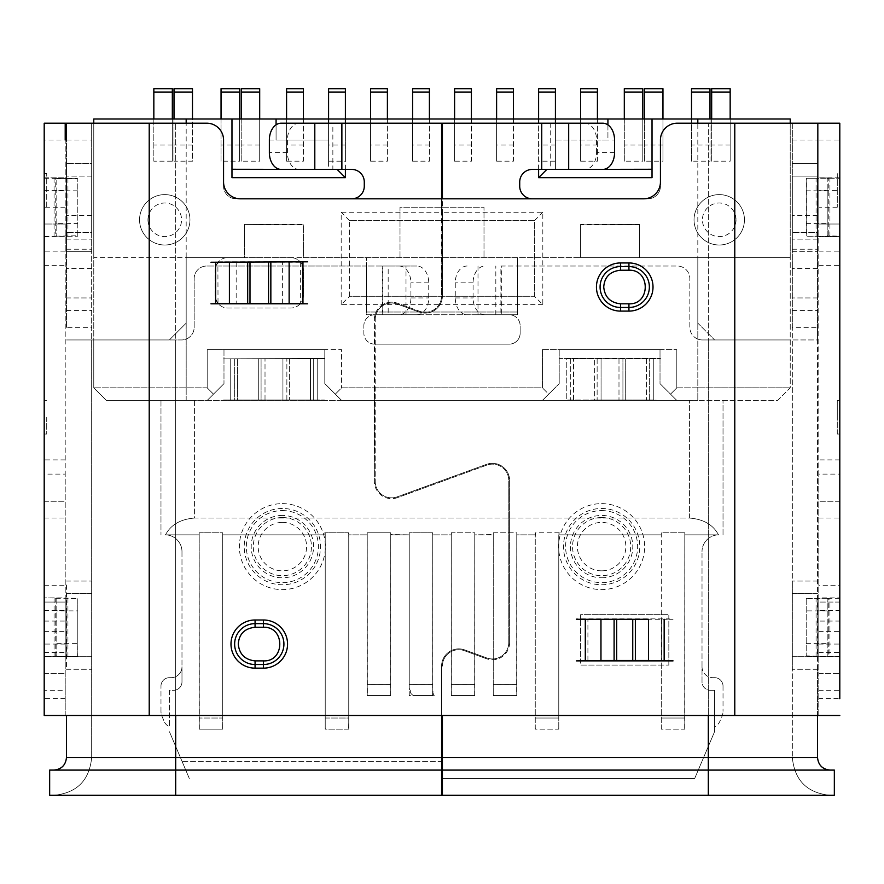 <?xml version="1.0" encoding="UTF-8"?>
<svg xmlns="http://www.w3.org/2000/svg" width="884" height="884" viewBox="0 0 884 884"><rect width="100%" height="100%" fill="white"/><g stroke="black" fill="none" stroke-linecap="round" stroke-linejoin="round"><path stroke-width="0.66" stroke-dasharray="4.42 3.31" d="M261.078 400.021L324.384 400.021L223.564 400.441L230.724 400.021L230.724 358.849L324.384 358.849L230.724 358.849L234.669 358.849L230.724 358.849L230.724 400.021L258.294 400.021L258.294 358.849L230.724 358.849L230.724 400.021L230.724 358.849L223.564 358.849L287.411 358.849L282.935 358.849L282.935 400.021L265.012 400.021L286.869 400.021L282.935 400.021L282.935 358.849L282.935 400.021L282.935 358.849L234.669 358.849L265.012 358.849L261.078 358.849L261.078 400.021L258.294 400.021L258.294 358.849L261.078 358.849L261.078 400.021L265.012 400.021L261.078 400.021M223.564 400.021L230.724 400.021L223.564 400.021M317.223 400.021L223.564 400.441L324.384 400.441L223.564 400.441L234.669 400.021L234.669 358.849L234.669 400.021L237.453 400.021L237.453 358.849L237.453 400.021L310.494 400.021L310.494 358.849L310.494 400.021L313.279 400.021L313.279 358.849L313.279 400.021L317.223 400.021L286.869 400.021L324.384 400.441L317.223 400.021L317.223 358.849L287.411 358.849L289.654 358.849L289.654 400.021L289.654 358.849L317.223 358.849L317.223 400.021M834.341 795.302L442.42 795.302L830.142 795.302L708.316 795.302L708.316 339.953L790.23 339.953L702.437 339.953A12.597 12.597 0 0 1 689.84 327.345L689.84 278.615A12.597 12.597 0 0 0 677.232 266.018L500.885 266.018L500.908 314.748L374.794 314.748A10.917 10.917 0 0 0 363.865 325.666L363.865 333.224L363.865 325.666A10.917 10.917 0 0 1 374.794 314.748L382.772 314.748L382.772 266.018L206.768 266.018A12.597 12.597 0 0 0 194.16 278.615L194.16 327.345A12.597 12.597 0 0 1 181.563 339.953L169.374 339.953L181.563 339.953A12.597 12.597 0 0 0 194.16 327.345L194.16 278.615A12.597 12.597 0 0 1 206.768 266.018L366.385 266.018L366.385 257.62L366.385 312.008L517.615 312.008L366.385 312.008L366.385 314.748L416.861 314.748L382.772 314.748M501.769 314.748L517.615 314.748L517.615 266.018L501.769 266.018L501.769 314.748L471.647 314.748L509.206 314.748A10.917 10.917 0 0 1 520.135 325.666A10.917 10.917 0 0 0 509.206 314.748L500.908 314.748M520.135 333.224L520.135 325.666L520.135 333.224A10.917 10.917 0 0 1 509.206 344.152L374.794 344.152L509.206 344.152A10.917 10.917 0 0 0 520.135 333.224M374.794 344.152A10.917 10.917 0 0 1 363.865 333.224A10.917 10.917 0 0 0 374.794 344.152M566.777 358.849L660.436 358.849L559.616 358.429L660.436 358.429L566.777 358.849L653.276 358.849L625.706 358.849L653.276 358.849L653.276 400.021L559.616 400.441L601.065 400.021L566.777 400.021L566.777 358.849L601.065 358.849L601.065 400.021L653.276 400.021L653.276 358.849L649.331 358.849L649.331 400.021L601.065 400.021L601.065 358.849L601.065 400.021L601.065 358.849L649.331 358.849L649.331 400.021L660.436 400.441L559.616 400.441L660.436 400.441L559.616 400.441L660.436 400.441L653.276 400.021L653.276 358.849L653.276 400.021L660.436 400.441L625.706 400.021L625.706 358.849L625.706 400.021L622.922 400.021L622.922 358.849L622.922 400.021L594.346 400.021L594.346 358.849L594.346 400.021L566.777 400.021L566.777 358.849M223.564 358.849L324.384 358.429L223.564 358.849M231.973 177.662L231.973 169.264L328.583 169.264L328.583 118.997L790.23 118.997L790.23 257.62L697.819 257.62L697.819 323.146L714.626 339.953L697.819 323.146L697.819 257.62L517.615 257.62L517.615 266.018L677.232 266.018A12.597 12.597 0 0 1 689.84 278.615L689.84 327.345A12.597 12.597 0 0 0 697.819 339.069L697.819 387.833L676.812 387.833L676.812 349.721L676.812 387.833L670.514 394.142L676.812 400.441L697.819 400.441L542.4 400.441L548.699 394.142L542.4 387.833L375.214 387.833L375.214 319.422L375.214 481.46L374.374 319.422A17.227 17.227 0 0 1 397.48 303.234L419.591 311.279A16.387 16.387 0 0 0 441.58 295.886L441.58 198.812L240.371 198.812A16.807 16.807 0 0 1 223.564 182.005L223.564 186.204A12.597 12.597 0 0 0 236.172 198.812A12.597 12.597 0 0 1 223.564 186.204L223.564 140.004A16.807 16.807 0 0 0 206.768 123.196L186.181 123.196L186.181 387.833L186.181 323.146L169.374 339.953L93.77 339.953L93.77 387.833L106.367 400.441L186.181 400.441L106.367 400.441L93.77 387.833L93.77 123.196M697.819 323.146L697.819 339.069A12.597 12.597 0 0 0 702.437 339.953L708.316 339.953L708.316 757.489L175.684 757.489L175.684 339.953L175.684 757.489L91.671 757.489L91.671 339.953L169.374 339.953L186.181 323.146L186.181 257.62L517.615 257.62L517.615 314.748L366.385 314.748L366.385 266.018L388.175 266.018L388.175 314.748M207.188 387.833L93.77 387.833L207.188 387.833L213.486 394.142L207.188 387.833L207.188 349.721L207.188 387.833M207.188 349.721L341.6 349.721L341.6 387.833L341.6 349.721L207.188 349.721L223.983 349.721L223.983 383.634L223.983 349.721L207.188 349.721M349.589 296.262L349.589 220.646L349.589 296.262L534.411 296.262L349.589 296.262L341.18 304.66L382.706 304.66A17.227 17.227 0 0 1 397.48 303.234L401.413 304.66L382.706 304.66A17.227 17.227 0 0 0 374.374 319.422L374.374 481.46L374.374 387.833L341.6 387.833L335.301 394.142L341.6 387.833L542.4 387.833L542.4 349.721L542.4 387.833L548.699 394.142L542.4 400.441L341.6 400.441L676.812 400.441L670.514 394.142L676.812 387.833L697.819 387.833L697.819 123.196L708.316 123.196L708.316 715.487L818.794 715.487L818.794 123.196L818.794 224.017L818.794 177.806L839.8 178.225L806.396 178.225L818.794 178.225L818.794 236.614L818.794 224.017L839.8 224.017L839.8 474.111L818.794 474.111L818.794 224.017L839.8 224.017L839.8 173.607L837.281 173.607L837.281 190.403L837.281 173.607M542.4 349.721L676.812 349.721L542.4 349.721L559.196 349.721L559.196 383.634L548.699 394.142L559.196 383.634L559.196 349.721L542.4 349.721M790.23 123.196L790.23 387.833L777.633 400.441L697.819 400.441L777.633 400.441L790.23 387.833L790.23 339.953L817.534 339.953L817.534 327.345L792.329 327.345L792.329 123.196L708.316 123.196L839.8 123.196M790.23 387.833L697.819 387.833L790.23 387.833M660.016 349.721L660.016 383.634L676.812 400.441L660.016 383.634L660.016 349.721L559.196 349.721L559.196 383.634L542.4 400.441L559.196 383.634L559.196 349.721L660.016 349.721L660.016 383.634L660.016 349.721M335.301 394.142L341.6 400.441L186.181 400.441L207.188 400.441L223.983 383.634L207.188 400.441L341.6 400.441L324.804 383.634L341.6 400.441L324.804 383.634L324.804 349.721L324.804 383.634L324.804 349.721L223.983 349.721L223.983 383.634L207.188 400.441L223.983 383.634L223.983 349.721L324.804 349.721L324.804 383.634L335.301 394.142M501.769 266.018L500.885 266.018M484.962 314.748A16.807 11.879 -90 0 1 473.084 297.941L473.084 282.825A16.807 11.879 -90 0 1 484.962 266.018M467.139 266.018A16.807 11.879 90 0 0 455.26 282.825L455.26 297.941A16.807 11.879 90 0 0 467.139 314.748M416.861 314.748A16.807 11.879 -90 0 0 428.74 297.941L428.74 282.825A16.807 11.879 -90 0 0 416.861 266.018L388.175 266.018M399.038 266.018A16.807 11.879 90 0 1 410.916 282.825L410.916 297.941A16.807 11.879 90 0 1 399.038 314.748M382.772 266.018L416.861 266.018M639.43 224.856L580.622 224.856L639.43 224.437L639.43 257.62L639.43 224.437L580.622 224.437L580.622 257.62L303.378 257.62L303.378 224.437L244.57 224.437L303.378 224.856L244.57 224.437L244.57 257.62L93.77 257.62L93.77 339.953L66.466 339.953L91.671 339.953L91.671 327.345L66.466 327.345L66.466 140.004L91.671 140.004L91.671 123.196L66.466 123.196L175.684 123.196L175.684 715.487L708.316 715.487M186.181 323.146L186.181 257.62L93.77 257.62L93.77 118.997L172.325 118.997L172.325 161.175L153.838 161.175L153.838 88.698L172.325 88.698L172.325 161.175M93.77 339.953L169.374 339.953L93.77 339.953M442.42 770.097L708.316 770.097L708.316 795.302L708.316 757.489L792.329 757.489C794.572 780.45 807.18 793.058 830.142 795.302C807.18 793.058 794.572 780.45 792.329 757.489L91.671 757.489C89.428 780.45 76.82 793.058 53.858 795.302L441.58 795.302L53.858 795.302C76.82 793.058 89.428 780.45 91.671 757.489L91.671 123.196L186.181 123.196M442.42 795.302L442.42 715.487M442.42 666.094A16.387 16.387 0 0 1 464.409 650.701L486.52 658.746L464.409 650.701A16.387 16.387 0 0 0 442.42 666.094M509.626 642.569A17.227 17.227 0 0 1 486.52 658.746A17.227 17.227 0 0 0 509.626 642.569L509.626 480.52A17.227 17.227 0 0 0 486.52 464.343L397.192 496.852A16.387 16.387 0 0 1 375.214 481.46A16.387 16.387 0 0 0 397.192 496.852L486.52 464.343A17.227 17.227 0 0 1 509.626 480.52L509.626 642.569M534.411 296.262L534.411 220.646L349.589 220.646L534.411 220.646L534.411 296.262L542.82 304.66L542.82 212.248L442.42 212.248L442.42 295.886A17.227 17.227 0 0 1 419.303 312.074L397.192 304.03A16.387 16.387 0 0 0 375.214 319.422A16.387 16.387 0 0 1 397.192 304.03L419.303 312.074A17.227 17.227 0 0 0 442.42 295.886L442.42 198.812L441.58 198.812M397.48 497.637A17.227 17.227 0 0 1 374.374 481.46A17.227 17.227 0 0 0 397.48 497.637L486.808 465.128A16.387 16.387 0 0 1 508.786 480.52A16.387 16.387 0 0 0 486.808 465.128L397.48 497.637M508.786 642.569L508.786 480.52L508.786 642.569A16.387 16.387 0 0 1 486.808 657.961A16.387 16.387 0 0 0 508.786 642.569M441.58 795.302L441.58 666.094A17.227 17.227 0 0 1 464.697 649.906L486.808 657.961L464.697 649.906A17.227 17.227 0 0 0 441.58 666.094L441.58 715.487M697.819 123.196L677.232 123.196A16.807 16.807 0 0 0 660.436 140.004L660.436 182.005A16.807 16.807 0 0 1 643.629 198.812L647.828 198.812A12.597 12.597 0 0 0 660.436 186.204A12.597 12.597 0 0 1 647.828 198.812L532.312 198.812A12.597 12.597 0 0 1 519.715 186.204L519.715 182.005A12.597 12.597 0 0 1 532.312 169.408L538.61 169.408L538.61 123.196L602.778 123.196M46.719 207.21L46.719 173.607L46.719 207.21L44.2 207.21L44.2 123.196L175.684 123.196L175.684 757.489L441.58 757.489M65.206 123.196L65.206 715.487L175.684 715.487M218.37 303.82L210.967 303.82L218.017 303.4L217.895 262.382L215.597 266.968A12.597 12.597 0 0 0 215.166 270.217A12.597 12.597 0 0 1 227.763 257.62A12.597 12.597 0 0 0 218.37 261.819L307.577 261.819L300.527 262.239L302.958 266.968A12.597 12.597 0 0 1 303.378 270.217L303.378 295.422A12.597 12.597 0 0 1 302.958 298.67L300.527 303.4L307.577 303.82L300.173 303.82A12.597 12.597 0 0 1 290.781 308.03L227.763 308.03A12.597 12.597 0 0 1 218.37 303.82L300.173 303.82M217.895 303.256L215.597 298.67A12.597 12.597 0 0 1 215.166 295.422L215.166 270.217L215.166 295.422A12.597 12.597 0 0 0 227.763 308.03L290.781 308.03A12.597 12.597 0 0 0 303.378 295.422L303.378 270.217A12.597 12.597 0 0 0 290.781 257.62A12.597 12.597 0 0 1 300.173 261.819M227.763 257.62L290.781 257.62L227.763 257.62M580.622 618.866L580.622 614.667L668.834 614.667L668.834 665.077L668.834 660.878L580.622 660.878L580.622 665.077L668.834 665.077L580.622 665.077L580.622 614.667L668.834 614.667L668.834 618.866L576.423 618.866L580.622 619.286L580.622 660.459L587.915 660.459L587.915 619.286L668.834 619.286L668.834 660.459L587.915 660.459M587.915 619.286L580.622 619.286M538.61 169.408L550.721 169.408L550.721 123.196M542.82 304.66L439.028 304.66A16.387 16.387 0 0 1 419.591 311.279L401.413 304.66L439.028 304.66A16.387 16.387 0 0 0 441.58 295.886L442.42 123.196L538.61 123.196M580.622 660.878L576.423 660.878L580.622 660.459M668.834 660.459L673.033 660.459L668.834 660.878M442.42 198.812L532.312 198.812M668.834 619.286L673.033 619.286L668.834 618.866M341.18 304.66L341.18 212.248L441.58 212.248L441.58 123.196L332.859 123.196L332.859 169.408L293.311 169.408M332.859 169.408L351.688 169.408A12.597 12.597 0 0 1 364.285 182.005L364.285 186.204A12.597 12.597 0 0 1 351.688 198.812M614.557 152.6L596.578 152.6A16.807 11.779 90 0 1 586.324 169.264L555.141 169.408L590.49 169.408M555.141 169.408L550.721 169.408M596.578 152.6L596.578 140.004A16.807 11.779 90 0 0 584.799 123.196M590.622 169.264L586.324 169.264M555.274 169.264L547.019 169.264L555.417 169.264L555.417 140.004L607.927 140.004L607.927 124.887M652.027 177.662L652.027 169.264L555.417 169.264L555.417 123.196M652.027 118.997L652.027 169.264M538.61 118.997L538.61 161.175L555.417 161.175L555.417 118.997L555.417 140.004L607.927 140.004L607.927 118.997M172.325 118.997L192.48 118.997L192.48 161.175L174.004 161.175L174.004 88.698L192.48 88.698L192.48 92.058L174.004 92.058M345.39 118.997L345.39 161.175L328.583 161.175L328.583 118.997L192.48 118.997M174.004 118.997L174.004 161.175M153.838 118.997L153.838 161.175M399.999 257.62L399.999 207.21L484.001 207.21L484.001 257.62L484.001 207.21L399.999 207.21L399.999 257.62M817.534 715.487L817.534 123.196L792.329 123.196L792.329 757.489L792.329 339.953L714.626 339.953L790.23 339.953L790.23 257.62L580.622 257.62L580.622 224.856M730.162 118.997L730.162 161.175L711.675 161.175L711.675 88.698L730.162 88.698L730.162 161.175M711.675 118.997L711.675 161.175M709.996 118.997L709.996 161.175L691.52 161.175L691.52 88.698L709.996 88.698L709.996 92.058L691.52 92.058M691.52 118.997L691.52 161.175M662.956 118.997L662.956 161.175L644.469 161.175L644.469 88.698L662.956 88.698L662.956 161.175M644.469 118.997L644.469 161.175M642.79 118.997L642.79 161.175L624.303 161.175L624.303 88.698L642.79 88.698L642.79 161.175M624.303 118.997L624.303 161.175M597.418 118.997L597.418 161.175L580.622 161.175L580.622 88.698L597.418 88.698L597.418 161.175M580.622 118.997L580.622 161.175M513.416 118.997L513.416 161.175L496.609 161.175L496.609 88.698L513.416 88.698L513.416 161.175M496.609 118.997L496.609 161.175M471.404 118.997L471.404 161.175L454.597 161.175L454.597 88.698L471.404 88.698L471.404 161.175M454.597 118.997L454.597 161.175M429.403 118.997L429.403 161.175L412.596 161.175L412.596 88.698L429.403 88.698L429.403 161.175M412.596 118.997L412.596 161.175M387.391 118.997L387.391 161.175L370.584 161.175L370.584 88.698L387.391 88.698L387.391 161.175M370.584 118.997L370.584 161.175M303.378 118.997L303.378 161.175L286.582 161.175L286.582 88.698L303.378 88.698L303.378 161.175M286.582 118.997L286.582 161.175M259.697 118.997L259.697 161.175L241.21 161.175L241.21 88.698L259.697 88.698L259.697 161.175M241.21 118.997L241.21 161.175M239.531 118.997L239.531 161.175L221.044 161.175L221.044 88.698L239.531 88.698L239.531 161.175M221.044 118.997L221.044 161.175M139.55 219.807A25.205 25.205 0 0 1 164.755 194.613A25.205 25.205 0 0 1 189.961 219.807A25.205 25.205 0 0 1 164.755 245.012A25.205 25.205 0 0 1 139.55 219.807A25.205 25.205 0 0 1 164.755 194.613A25.205 25.205 0 0 1 189.961 219.807A25.205 25.205 0 0 1 164.755 245.012A25.205 25.205 0 0 1 139.55 219.807M744.45 219.807A25.205 25.205 0 0 1 719.245 245.012A25.205 25.205 0 0 1 694.039 219.807A25.205 25.205 0 0 1 719.245 194.613A25.205 25.205 0 0 1 744.45 219.807A25.205 25.205 0 0 1 719.245 245.012A25.205 25.205 0 0 1 694.039 219.807A25.205 25.205 0 0 1 719.245 194.613A25.205 25.205 0 0 1 744.45 219.807M736.041 219.807A16.807 16.807 0 0 1 719.245 236.614A16.807 16.807 0 0 1 702.437 219.807A16.807 16.807 0 0 1 719.245 203.011A16.807 16.807 0 0 1 736.041 219.807M147.959 219.807A16.807 16.807 0 0 1 164.755 203.011A16.807 16.807 0 0 1 181.563 219.807A16.807 16.807 0 0 1 164.755 236.614A16.807 16.807 0 0 1 147.959 219.807M172.325 92.058L153.838 92.058M345.39 92.058L328.583 92.058L328.583 88.698L345.39 88.698L345.39 161.175M555.417 92.058L538.61 92.058L538.61 88.698L555.417 88.698L555.417 161.175M239.531 92.058L221.044 92.058M328.583 161.175L328.583 92.058M429.403 92.058L412.596 92.058M471.404 92.058L454.597 92.058M538.61 161.175L538.61 92.058M662.956 92.058L644.469 92.058M730.162 92.058L711.675 92.058M244.57 224.856L244.57 257.62L303.378 257.62L303.378 224.856M199.32 729.134L199.198 534.853L165.485 534.853C170.877 524.731 180.579 519.129 194.579 518.057C180.579 519.129 170.877 524.731 165.485 534.853L199.198 534.853L199.198 532.754L199.198 727.775A8.398 8.398 0 0 0 199.32 729.134L222.724 729.134L222.724 534.853L325.157 534.853L222.724 534.853L222.724 532.754L199.198 532.754L199.198 729.145L199.198 532.754L222.724 532.754L222.724 534.853L325.224 534.853L325.224 532.754L348.749 532.754L348.749 534.853L367.225 534.853L367.225 694.172A8.398 8.398 0 0 0 367.346 695.553L367.225 532.754L367.225 534.853L348.605 534.853L367.225 534.853L367.225 695.553L390.64 695.553A8.398 8.398 0 0 0 390.75 694.161L390.75 534.588L409.237 534.853L409.237 688.282A8.398 8.398 0 0 0 412.121 694.625L409.237 688.282L409.237 532.754L432.762 532.754L432.762 534.853L451.238 534.853L451.238 694.172A8.398 8.398 0 0 0 451.359 695.553L451.238 532.754L474.763 532.754L474.763 694.161A8.398 8.398 0 0 1 474.653 695.553L451.238 695.553L451.238 536.5A32.763 32.763 0 0 1 451.459 532.754L474.763 532.754L474.763 534.853L493.25 534.588L493.25 695.553L516.654 695.553A8.398 8.398 0 0 0 516.775 694.161L516.775 534.853L535.395 534.853L516.775 534.853L535.251 534.853L516.775 534.853L516.775 532.754L516.775 695.553L516.775 532.754L493.294 532.754L493.25 534.588A32.763 32.763 0 0 1 493.294 532.754L516.775 532.754L516.654 695.553M451.459 532.754L451.282 534.853L432.718 534.853L451.282 534.853A32.763 32.763 0 0 0 451.238 536.5L451.238 695.553M432.641 695.553L432.762 536.5L432.762 694.161A8.398 8.398 0 0 1 432.641 695.553L409.237 695.553L409.237 532.754L432.541 532.754A32.763 32.763 0 0 1 432.762 536.5A32.763 32.763 0 0 0 432.718 534.853L432.541 532.754M348.627 729.145L325.224 729.145L325.224 536.168A12.597 12.597 0 0 0 325.157 534.853L324.748 532.754L348.329 532.754L348.605 534.853A29.404 29.404 0 0 1 348.749 537.682L348.749 727.764A8.398 8.398 0 0 1 348.627 729.145L348.749 718.029L325.224 718.029L325.224 727.775L325.224 534.853L222.724 534.853L222.724 727.764A8.398 8.398 0 0 1 222.613 729.145L222.724 718.029L199.198 718.029L222.724 718.029L222.724 532.754L222.724 729.134M367.346 695.553L390.75 695.553L390.75 532.754A32.763 32.763 0 0 1 390.75 534.588L390.706 532.754L367.225 532.754L390.706 532.754L390.75 534.853L409.237 534.853L390.75 534.853L409.237 534.853L409.237 532.754L409.237 695.553M559.252 532.754L535.671 532.754L535.395 534.853A29.404 29.404 0 0 0 535.251 537.682L535.251 727.775L535.251 532.754L558.776 532.754L558.776 534.853L661.276 534.853L558.843 534.853L661.276 534.853L661.276 532.754L684.802 532.754L684.802 534.853L718.515 534.853C713.123 524.731 703.421 519.129 689.421 518.057L689.421 400.441L160.976 400.441L194.579 400.441L194.579 518.057L689.421 518.057C703.421 519.129 713.123 524.731 718.515 534.853L684.802 534.853L718.825 534.853L684.802 534.853L684.802 532.754L684.802 718.029L684.802 532.754L661.276 532.754L661.276 534.853L558.776 534.853L558.776 729.134L558.776 536.168A12.597 12.597 0 0 1 559.252 532.754L558.843 534.853A12.597 12.597 0 0 0 558.776 536.168L558.776 718.029L535.251 718.029L558.776 718.029L558.776 532.754M325.334 729.134L325.224 727.775A8.398 8.398 0 0 0 325.334 729.134L348.749 729.134L348.749 534.853L367.225 534.853L367.225 532.754L367.225 695.553M451.359 695.553L474.763 695.553L474.763 532.754L474.763 534.853L493.25 534.853L493.25 532.754L493.25 695.553M432.762 532.754L432.762 690.769L433.956 695.089A8.398 8.398 0 0 1 432.762 690.769L432.762 534.853L451.238 534.853L451.238 532.754M160.976 400.441L160.976 534.853L160.976 400.441M689.421 400.441L194.579 400.441L194.579 518.057L689.421 518.057L689.421 400.441M345.39 169.408L345.39 123.196M792.329 249.211L817.534 249.211L817.534 232.415L792.329 232.415L817.534 232.415L817.534 123.196L708.316 123.196L708.316 757.489L442.42 757.489M66.466 327.345L66.466 123.196M218.37 261.819L300.527 262.239M281.101 123.196L332.859 123.196M708.316 795.302L49.659 795.302L49.659 770.097L441.58 770.097M834.341 770.097L175.684 770.097L175.684 757.489L66.466 757.489M817.534 666.757L817.534 757.489L708.316 757.489L708.316 770.097L175.684 770.097L175.684 795.302L175.684 757.489L175.684 795.302M817.534 249.211L817.534 327.345M817.534 583.584L817.534 339.953L792.329 339.953L792.329 327.345M817.534 163.518L817.534 251.741L817.534 163.518L792.329 163.518L817.534 163.518M792.329 176.126L792.329 239.133L792.329 176.126L817.534 176.126L792.329 176.126M792.329 251.741L817.534 251.741L792.329 251.741L792.329 239.133L792.329 251.741M792.329 583.584L792.329 666.757M817.534 297.941L792.329 297.941L817.534 297.941M66.466 666.757L66.466 583.584M66.466 251.741L66.466 163.518L66.466 251.741L91.671 251.741L66.466 251.741M91.671 251.741L91.671 163.518L66.466 163.518L91.671 163.518L91.671 251.741M66.466 249.211L91.671 249.211L91.671 232.415L66.466 232.415L91.671 232.415L91.671 140.004M91.671 249.211L91.671 327.345M91.671 583.584L91.671 666.757M66.466 297.941L91.671 297.941L66.466 297.941M66.466 581.064L91.671 581.064L66.466 581.064M66.466 669.276L91.671 669.276L66.466 669.276M817.534 669.276L792.329 669.276L817.534 669.276M817.534 581.064L792.329 581.064L817.534 581.064M293.168 169.264L328.505 169.408M328.583 123.196L328.583 169.264L336.981 169.264L328.373 169.264M299.146 123.196A16.807 11.735 -90 0 0 287.422 140.004L287.422 152.6A16.807 11.735 -90 0 0 297.632 169.264M276.073 118.997L276.073 140.004L328.583 140.004L276.073 140.004L276.073 124.821M231.973 169.264L231.973 118.997M300.527 303.4L218.017 303.4M65.206 690.282L65.206 715.487L44.2 715.487L44.2 690.282L65.206 690.282L65.206 621.065L44.2 621.076L44.2 602.07L65.206 602.07L65.206 474.111L44.2 474.111L44.2 251.155L65.206 251.155L65.206 474.111M839.8 715.487L818.794 715.487L818.794 673.475L839.8 673.475L818.794 673.475L818.794 474.111M65.206 207.21L44.2 207.21L44.2 224.017L65.206 224.017L65.206 140.004L44.2 140.004M44.2 178.225L77.803 178.634L77.803 235.785L55.239 236.194L55.239 178.225L44.2 177.806L44.2 224.017L65.206 224.017L65.206 251.155M44.2 474.111L44.2 602.07L65.206 602.07L65.206 621.065M65.206 656.679L44.2 656.26L44.2 597.871L65.206 597.871L65.206 656.679L44.2 656.679L65.206 656.679M66.852 598.291L65.206 598.291L65.206 656.26L66.852 656.26L66.852 598.291L77.803 598.7L77.803 610.888L56.797 610.888L56.797 598.7L55.261 598.291L77.604 598.291L44.2 597.871L44.2 656.679L77.604 656.26L55.261 656.26L56.797 655.851L56.797 598.7M44.2 621.076L44.2 690.282M44.2 236.614L77.604 236.194L44.2 236.194M44.2 417.237L44.2 434.044L44.2 417.237M46.719 417.237L46.719 434.044L46.719 417.237M77.803 235.785L77.803 178.634M56.797 223.597L56.797 178.634L56.797 235.785L56.797 223.597L77.803 223.597M55.239 236.194L56.797 235.785M56.797 178.634L77.604 178.225L55.239 178.225M44.2 177.806L65.206 177.806L44.2 177.806M56.797 655.851L56.797 610.888M55.261 656.26L55.261 598.291M56.797 643.651L77.803 643.651L77.604 656.26L66.852 656.26M77.803 643.651L77.803 610.888M77.803 655.851L77.803 598.7M818.794 140.004L839.8 140.004L839.8 207.21L839.8 190.403L818.794 190.403M818.794 518.057L839.8 518.057L839.8 585.263L818.794 585.263M806.197 598.7L806.197 655.851L806.197 598.7L818.794 598.291L818.794 656.679L818.794 597.871L839.8 597.871M818.794 644.071L839.8 644.071L839.8 610.468L818.794 610.468M839.8 656.679L818.794 656.679L839.8 656.679L839.8 621.065L818.794 621.076M817.148 598.291L817.148 656.26L839.8 656.26L829.932 656.26L829.932 598.291L828.739 598.291L828.739 656.26L829.932 656.26M839.8 602.07L818.794 602.07L839.8 602.07L839.8 621.065M818.794 690.282L839.8 690.282L839.8 698.68L818.794 698.68M818.794 224.017L839.8 224.017L839.8 236.614L806.396 236.194L806.396 178.225L828.761 178.225L827.203 178.634L827.203 190.822L806.197 190.822L806.197 235.785M837.281 434.044L837.281 417.237L837.281 434.044L839.8 434.044L839.8 400.441L837.281 400.441L837.281 417.237L837.281 400.441M839.8 177.806L818.794 177.806L839.8 178.225M837.281 190.403L837.281 207.21L837.281 190.403M806.197 223.597L827.203 223.597L827.203 235.785L839.8 236.194M828.761 236.194L806.396 236.194L828.761 236.194L828.761 178.225M827.203 223.597L827.203 190.822M806.197 178.634L806.197 190.822M827.203 235.785L827.203 178.634M818.794 236.614L839.8 236.614L818.794 236.614M817.148 656.26L806.197 655.851M828.739 656.26L806.396 656.26L828.739 656.26L827.203 655.851L827.203 598.7L827.203 655.851M839.8 598.291L829.932 598.291M806.396 598.291L828.739 598.291L806.396 598.291M828.739 598.291L827.203 598.7M44.2 501.25L65.206 501.25L44.2 501.25M839.8 501.25L818.794 501.25L839.8 501.25M44.2 631.629L65.206 631.618M44.2 673.475L65.206 673.475L44.2 673.475M534.411 220.646L542.82 212.248M349.589 220.646L341.18 212.248M723.024 534.853L723.024 400.441L723.024 534.853M348.749 532.754L348.749 729.134M325.224 532.754L325.224 718.029L348.749 718.029L348.749 537.682A29.404 29.404 0 0 0 348.329 532.754M390.75 695.553L390.75 534.853L390.64 695.553M413.193 695.553L412.121 694.625L413.193 695.553L434.232 695.553M474.763 695.553L474.763 534.853L474.653 695.553M493.36 695.553L493.25 694.172A8.398 8.398 0 0 0 493.36 695.553L516.775 695.553M535.361 729.134L535.251 727.775A8.398 8.398 0 0 0 535.361 729.134L558.776 729.134M661.276 660.878L661.276 534.853L661.276 729.145L684.68 729.145A8.398 8.398 0 0 0 684.802 727.764L684.802 534.853L684.68 729.145M661.387 729.134L661.276 727.775A8.398 8.398 0 0 0 661.387 729.134L684.802 729.134M718.825 534.853A16.807 16.807 0 0 0 702.018 551.66A16.807 16.807 0 0 1 718.825 534.853M702.018 681.884L702.018 551.66L702.018 681.884A8.398 8.398 0 0 0 710.416 690.282A8.398 8.398 0 0 1 702.018 681.884L702.018 666.757A10.917 10.917 0 0 0 712.946 677.685A10.917 10.917 0 0 1 702.018 666.757L702.018 681.884A8.398 8.398 0 0 0 710.416 690.282L714.626 690.282L710.416 690.282A8.398 8.398 0 0 1 702.018 681.884M714.626 731.543L714.626 690.282L710.416 690.282L714.626 690.282L714.626 731.543L701.819 761.688L714.626 731.543M442.42 761.688L182.181 761.688L189.32 778.495L169.374 731.543L182.181 761.688L441.58 761.688M169.374 690.282L169.374 726.781A10.917 10.917 0 0 1 164.081 721.211A10.917 10.917 0 0 0 169.374 726.781L169.374 690.282L173.584 690.282A8.398 8.398 0 0 0 181.982 681.884A8.398 8.398 0 0 1 173.584 690.282L169.374 690.282M181.982 551.66L181.982 681.884L181.982 551.66A16.807 16.807 0 0 0 165.175 534.853A16.807 16.807 0 0 1 181.982 551.66M535.251 532.754L535.251 729.145L558.666 729.145A8.398 8.398 0 0 0 558.776 727.764L558.666 729.145M661.276 729.145L661.276 618.866M661.276 619.286L661.276 660.459M181.982 666.757L181.982 681.884A8.398 8.398 0 0 1 173.584 690.282A8.398 8.398 0 0 0 181.982 681.884L181.982 666.757A10.917 10.917 0 0 1 171.054 677.685L169.374 677.685A8.398 8.398 0 0 0 160.976 686.083A8.398 8.398 0 0 1 169.374 677.685L171.054 677.685A10.917 10.917 0 0 0 181.982 666.757M160.976 711.355L160.976 686.083L160.976 711.355A12.597 12.597 0 0 0 161.982 716.272L162.49 717.465A12.597 12.597 0 0 0 162.568 717.642L164.081 721.211L162.568 717.642A12.597 12.597 0 0 1 162.49 717.465L161.982 716.272A12.597 12.597 0 0 1 160.976 711.355M714.626 726.781L714.626 690.282L714.626 726.781A10.917 10.917 0 0 0 719.919 721.211L721.432 717.642A12.597 12.597 0 0 0 721.51 717.465L722.018 716.272A12.597 12.597 0 0 0 723.024 711.355A12.597 12.597 0 0 1 722.018 716.272L721.51 717.465A12.597 12.597 0 0 1 721.432 717.642L719.919 721.211A10.917 10.917 0 0 1 714.626 726.781M723.024 686.083L723.024 711.355L723.024 686.083A8.398 8.398 0 0 0 714.626 677.685L712.946 677.685L714.626 677.685A8.398 8.398 0 0 1 723.024 686.083M535.251 729.145L535.251 537.682A29.404 29.404 0 0 1 535.671 532.754M199.198 729.145L222.613 729.145M442.42 778.495L694.68 778.495L701.819 761.688L694.68 778.495L441.58 778.495M324.748 532.754A12.597 12.597 0 0 1 325.224 536.168L325.224 729.145M709.996 161.175L709.996 92.058M192.48 92.058L192.48 161.175M259.697 92.058L241.21 92.058M642.79 92.058L624.303 92.058M597.418 92.058L580.622 92.058M513.416 92.058L496.609 92.058M387.391 92.058L370.584 92.058M303.378 92.058L286.582 92.058M282.372 508.477A38.145 38.145 0 0 0 244.227 546.621A38.145 38.145 0 0 0 282.372 584.766A38.145 38.145 0 0 0 320.516 546.621A38.145 38.145 0 0 0 282.372 508.477M601.628 584.766A38.145 38.145 0 0 0 639.773 546.621A38.145 38.145 0 0 0 601.628 508.477A38.145 38.145 0 0 0 563.484 546.621A38.145 38.145 0 0 0 601.628 584.766M265.012 400.021L265.012 358.849L265.012 400.021M286.869 400.021L286.869 358.849L286.869 400.021M382.231 314.748L382.231 266.018M597.131 358.849L597.131 400.021L597.131 358.849M618.988 358.849L618.988 400.021L618.988 358.849M646.547 358.849L646.547 400.021L646.547 358.849M573.506 400.021L573.506 358.849L573.506 400.021M570.721 358.849L570.721 400.021L570.721 358.849M697.819 387.833L697.819 400.441L697.819 387.833M186.181 400.441L186.181 387.833L186.181 400.441M495.825 314.748L495.825 266.018M455.26 297.941L473.084 297.941M410.916 297.941L428.74 297.941M734.781 123.196L734.781 715.487M149.219 715.487L149.219 123.196M302.958 298.67L302.958 266.968M215.597 266.968L215.597 298.67M664.16 660.459L664.16 619.286M585.296 619.286L585.296 660.459M601.628 503.626A42.996 42.996 0 0 1 644.624 546.621A42.996 42.996 0 0 1 601.628 589.617A42.996 42.996 0 0 1 558.622 546.621A42.996 42.996 0 0 1 601.628 503.626M541.737 123.196L541.737 169.408M601.628 510.587A36.034 36.034 0 0 1 637.651 546.621A36.034 36.034 0 0 1 601.628 582.655A36.034 36.034 0 0 1 565.594 546.621A36.034 36.034 0 0 1 601.628 510.587M601.628 517.549A29.061 29.061 0 0 1 630.69 546.621A29.061 29.061 0 0 1 601.628 575.683A29.061 29.061 0 0 1 572.556 546.621A29.061 29.061 0 0 1 601.628 517.549M172.325 145.042L153.838 145.042M239.531 145.042L221.044 145.042M345.39 145.042L328.583 145.042M429.403 145.042L412.596 145.042M471.404 145.042L454.597 145.042M555.417 145.042L538.61 145.042M662.956 145.042L644.469 145.042M730.162 145.042L711.675 145.042M474.763 684.481L451.238 684.481M432.762 684.481L409.237 684.481M282.372 503.626A42.996 42.996 0 0 1 325.378 546.621A42.996 42.996 0 0 1 282.372 589.617A42.996 42.996 0 0 1 239.376 546.621A42.996 42.996 0 0 1 282.372 503.626M341.876 169.408L341.876 123.196M282.372 510.587A36.034 36.034 0 0 1 318.406 546.621A36.034 36.034 0 0 1 282.372 582.655A36.034 36.034 0 0 1 246.349 546.621A36.034 36.034 0 0 1 282.372 510.587M282.372 517.549A29.061 29.061 0 0 1 311.444 546.621A29.061 29.061 0 0 1 282.372 575.683A29.061 29.061 0 0 1 253.31 546.621A29.061 29.061 0 0 1 282.372 517.549M817.534 239.133L792.329 239.133L817.534 239.133M792.329 310.549L817.534 310.549M817.534 268.537L792.329 268.537M817.534 215.608L792.329 215.608M792.329 140.004L817.534 140.004M66.466 239.133L91.671 239.133L66.466 239.133M91.671 176.126L66.466 176.126L91.671 176.126M91.671 215.608L66.466 215.608M91.671 268.537L66.466 268.537M66.466 310.549L91.671 310.549M91.814 593.672L66.576 593.672M66.466 593.672L91.671 593.672M91.671 656.679L66.466 656.679M66.576 656.679L91.814 656.679M792.186 656.679L817.424 656.679M817.534 656.679L792.329 656.679M792.329 593.672L817.534 593.672M817.424 593.672L792.186 593.672M269.366 140.004L287.422 140.004M287.422 152.6L269.366 152.6M300.648 262.382L300.648 303.256M282.372 303.4L282.372 262.239M268.548 262.239L268.548 303.4M249.995 303.4L249.995 262.239M236.172 262.239L236.172 303.4M67.935 178.225L67.935 236.194M77.803 190.822L56.797 190.822M54.068 178.225L54.068 236.194M44.2 190.403L65.206 190.403M65.206 224.017L44.2 224.017M66.852 236.194L66.852 178.225M67.935 598.291L67.935 656.26M54.068 598.291L54.068 656.26M44.2 610.468L65.206 610.468M65.206 644.071L44.2 644.071M837.281 207.21L818.794 207.21M44.2 585.263L65.206 585.263M44.2 518.057L65.206 518.057M816.065 236.194L816.065 178.225M829.932 236.194L829.932 178.225M817.148 178.225L817.148 236.194M806.197 643.651L827.203 643.651M827.203 610.888L806.197 610.888M816.065 656.26L816.065 598.291M44.2 265.366L65.206 265.366M65.206 459.901L44.2 459.901M839.8 459.901L818.794 459.901M818.794 265.366L839.8 265.366M818.794 251.155L839.8 251.155M818.794 631.629L839.8 631.618M818.794 652.48L839.8 652.48M44.2 652.48L65.206 652.48M65.206 698.68L44.2 698.68M367.225 684.426L390.75 684.426M409.237 684.426L432.762 684.426M451.238 684.426L474.763 684.426M493.25 684.426L516.775 684.426M661.276 718.029L684.802 718.029L661.276 718.029M516.775 684.481L493.25 684.481M390.75 684.481L367.225 684.481M709.996 145.042L691.52 145.042M192.48 145.042L174.004 145.042M259.697 145.042L241.21 145.042M642.79 145.042L624.303 145.042M597.418 145.042L580.622 145.042M513.416 145.042L496.609 145.042M387.391 145.042L370.584 145.042M303.378 145.042L286.582 145.042M596.578 140.004L614.557 140.004M601.043 619.286L601.043 660.459M616.712 660.459L616.712 619.286M632.745 619.286L632.745 660.459M648.414 660.459L648.414 619.286M661.541 619.286L661.541 660.459M405.999 314.748L405.999 266.018M428.74 282.825L410.916 282.825M478.001 266.018L478.001 314.748M473.084 282.825L455.26 282.825M282.372 515.438A31.183 31.183 0 0 0 251.2 546.621A31.183 31.183 0 0 0 282.372 577.793A31.183 31.183 0 0 0 313.555 546.621A31.183 31.183 0 0 0 282.372 515.438M282.383 522.411A24.211 24.211 0 0 1 306.593 546.621A24.211 24.211 0 0 1 282.372 570.832A24.211 24.211 0 0 1 258.161 546.621A24.211 24.211 0 0 1 282.383 522.411M601.628 577.793A31.183 31.183 0 0 0 632.8 546.621A31.183 31.183 0 0 0 601.628 515.438A31.183 31.183 0 0 0 570.445 546.621A31.183 31.183 0 0 0 601.628 577.793M601.617 570.832A24.211 24.211 0 0 1 577.407 546.621A24.211 24.211 0 0 1 601.628 522.411A24.211 24.211 0 0 1 625.839 546.621A24.211 24.211 0 0 1 601.617 570.832M46.719 400.441L44.2 400.441M46.719 434.044L44.2 434.044M46.719 173.607L44.2 173.607"/><path stroke-width="1.33" d="M93.77 123.196L93.77 118.997L186.181 118.997L186.181 123.196M442.42 715.487L442.42 795.302L441.58 795.302L441.58 715.487M442.42 198.812L442.42 123.196L568.688 123.196L568.688 169.408L652.027 169.264M568.688 169.408L532.312 169.408A12.597 12.597 0 0 0 519.715 182.005L519.715 186.204A12.597 12.597 0 0 0 532.312 198.812M600.965 619.286L600.965 660.459L576.423 660.878L673.033 660.878L648.48 660.459L648.48 619.286L576.423 619.286L648.48 619.286M600.965 660.459L648.48 660.459M839.8 715.487L44.2 715.487L44.2 123.196L206.768 123.196A16.807 16.807 0 0 1 223.564 140.004L223.564 182.005A16.807 16.807 0 0 0 240.371 198.812L643.629 198.812A16.807 16.807 0 0 0 660.436 182.005L660.436 140.004A16.807 16.807 0 0 1 677.232 123.196L839.8 123.196L839.8 698.68M255.056 619.993L263.498 619.993A24.078 24.078 0 0 1 287.554 644.082A24.078 24.078 0 0 1 263.476 668.149L255.067 668.149A24.078 24.078 0 0 1 230.989 644.06A24.078 24.078 0 0 1 255.056 619.993M307.577 261.819L210.967 262.239L307.577 261.819M229.409 262.239L229.409 303.4L210.967 303.82L307.577 303.82L289.134 303.4L289.134 262.239M620.513 262.946L628.955 262.946A24.078 24.078 0 0 1 653.011 287.024A24.078 24.078 0 0 1 628.933 311.102L620.502 311.102A24.078 24.078 0 0 1 596.446 287.013A24.078 24.078 0 0 1 620.513 262.946L620.524 266.581L628.933 266.581L628.933 262.946M538.61 169.408L538.61 177.662L652.027 177.662L652.027 118.997L607.927 118.997L607.927 124.887M790.23 123.196L790.23 118.997L652.027 118.997M345.39 123.196L345.39 118.997L328.583 118.997L328.583 88.698L345.39 88.698L345.39 92.058L328.583 92.058M607.927 118.997L345.39 118.997L345.39 92.058M555.417 123.196L555.417 88.698L538.61 88.698L538.61 123.196M276.073 124.821L276.073 118.997L186.181 118.997M231.973 118.997L231.973 177.662L345.39 177.662L345.39 169.408M604.291 169.264A16.807 11.779 -90 0 0 614.557 152.6L614.557 140.004A16.807 11.779 -90 0 0 602.778 123.196L568.688 123.196M546.876 169.408L538.61 177.662M276.073 118.997L328.583 118.997L328.583 123.196M192.48 118.997L192.48 88.698L174.004 88.698L174.004 118.997M172.325 118.997L172.325 88.698L153.838 88.698L153.838 118.997M172.325 92.058L153.838 92.058M221.044 88.698L239.531 88.698L239.531 92.058L221.044 92.058L221.044 88.698M412.596 88.698L429.403 88.698L429.403 92.058L412.596 92.058L412.596 88.698M454.597 88.698L471.404 88.698L471.404 92.058L454.597 92.058L454.597 88.698M644.469 88.698L662.956 88.698L662.956 92.058L644.469 92.058L644.469 88.698M711.675 88.698L730.162 88.698L730.162 92.058L711.675 92.058L711.675 88.698M221.044 118.997L221.044 92.058M239.531 118.997L239.531 92.058M412.596 118.997L412.596 92.058M429.403 118.997L429.403 92.058M454.597 118.997L454.597 92.058M471.404 118.997L471.404 92.058M555.417 92.058L538.61 92.058M644.469 118.997L644.469 92.058M662.956 118.997L662.956 92.058M711.675 118.997L711.675 92.058M730.162 118.997L730.162 92.058M66.466 757.489C65.703 765.135 61.504 769.334 53.858 770.097C61.504 769.334 65.703 765.135 66.466 757.489L66.466 715.487L66.466 757.489L175.684 757.489L175.684 715.487M351.688 198.812A12.597 12.597 0 0 0 364.285 186.204L364.285 182.005A12.597 12.597 0 0 0 351.688 169.408L314.803 169.408L314.803 123.196L281.101 123.196A16.807 11.735 90 0 0 269.366 140.004L269.366 152.6A16.807 11.735 90 0 0 279.587 169.264M314.803 123.196L441.58 123.196L441.58 198.812M231.973 169.264L314.803 169.408M442.42 795.302L834.341 795.302L834.341 770.097L834.341 795.302M441.58 770.097L49.659 770.097L49.659 795.302L441.58 795.302M442.42 770.097L834.341 770.097M442.42 757.489L817.534 757.489C818.297 765.135 822.496 769.334 830.142 770.097C822.496 769.334 818.297 765.135 817.534 757.489L817.534 715.487M66.466 140.004L66.466 123.196M345.39 177.662L337.124 169.408M229.409 303.4L289.134 303.4M65.206 140.004L65.206 123.196M44.2 251.155L44.2 236.614M44.2 236.194L44.2 178.225M839.8 224.017L839.8 236.194M839.8 644.071L839.8 602.07M839.8 474.111L839.8 518.057M839.8 598.291L839.8 585.263M839.8 690.282L839.8 656.679M839.8 140.004L839.8 123.196M839.8 597.871L839.8 610.468M839.8 400.441L839.8 434.044M839.8 173.607L839.8 177.806M839.8 178.225L839.8 190.403M441.58 761.688L442.42 761.688M441.58 778.495L442.42 778.495M691.52 118.997L691.52 88.698L709.996 88.698L709.996 118.997M709.996 92.058L691.52 92.058M241.21 92.058L241.21 88.698L259.697 88.698L259.697 92.058L241.21 92.058L241.21 118.997M624.303 92.058L624.303 88.698L642.79 88.698L642.79 92.058L624.303 92.058L624.303 118.997M580.622 92.058L580.622 88.698L597.418 88.698L597.418 92.058L580.622 92.058L580.622 118.997M496.609 92.058L496.609 88.698L513.416 88.698L513.416 92.058L496.609 92.058L496.609 118.997M370.584 92.058L370.584 88.698L387.391 88.698L387.391 92.058L370.584 92.058L370.584 118.997M286.582 92.058L286.582 88.698L303.378 88.698L303.378 92.058L286.582 92.058L286.582 118.997M192.48 92.058L174.004 92.058M259.697 118.997L259.697 92.058M642.79 118.997L642.79 92.058M597.418 118.997L597.418 92.058M513.416 118.997L513.416 92.058M387.391 118.997L387.391 92.058M303.378 118.997L303.378 92.058M263.476 668.149L263.476 660.878C285.101 661.884 285.333 626.458 263.476 627.275L263.476 623.64A20.442 20.442 0 0 1 283.919 644.071A20.442 20.442 0 0 1 263.476 664.514L255.067 664.514L255.067 668.149M263.476 627.275L255.067 627.275C244.625 628.413 239.023 634.016 238.271 644.071C239.288 654.149 244.89 659.751 255.067 660.878L255.067 664.514A20.442 20.442 0 0 1 234.636 644.071A20.442 20.442 0 0 1 255.067 623.64L263.476 623.64L263.476 619.993M620.524 303.82L628.933 303.82C650.558 304.825 650.79 269.399 628.933 270.217L628.933 266.581A20.442 20.442 0 0 1 649.364 287.024A20.442 20.442 0 0 1 628.933 307.466L620.524 307.466A20.442 20.442 0 0 1 600.081 287.024A20.442 20.442 0 0 1 620.524 266.581L620.524 270.217C610.082 271.355 604.479 276.957 603.728 287.024C604.744 297.101 610.347 302.693 620.524 303.82L620.524 311.102M541.737 169.408L541.737 123.196M708.316 795.302L708.316 715.487M734.781 715.487L734.781 123.196M149.219 123.196L149.219 715.487M215.597 303.4L215.597 262.239M302.958 262.239L302.958 303.4M585.296 660.459L585.296 619.286M664.16 619.286L664.16 660.459M697.819 123.196L697.819 118.997M341.876 123.196L341.876 169.408M175.684 795.302L175.684 757.489L441.58 757.489M247.697 303.4L247.697 262.239M249.995 262.239L249.995 303.4M268.548 303.4L268.548 262.239M270.847 262.239L270.847 303.4M255.067 619.993L255.067 627.275M255.067 660.878L263.476 660.878M635.353 619.286L635.353 660.459M632.745 660.459L632.745 619.286M616.712 619.286L616.712 660.459M614.104 660.459L614.104 619.286M628.933 311.102L628.933 303.82M628.933 270.217L620.524 270.217"/></g></svg>
